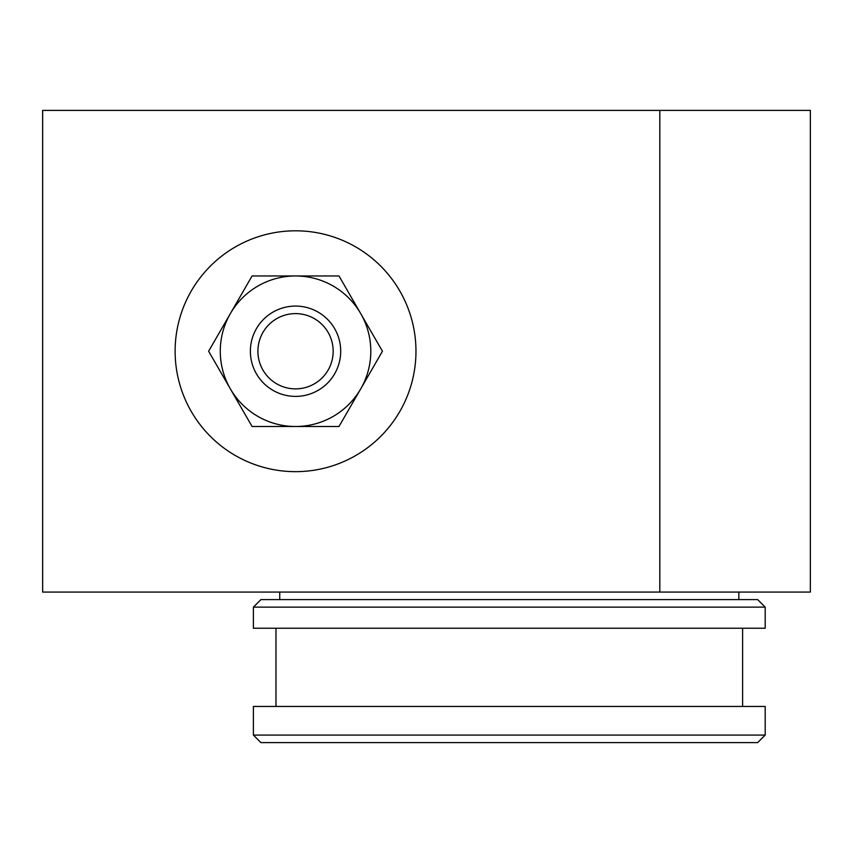 <?xml version="1.0" encoding="UTF-8"?>
<svg xmlns="http://www.w3.org/2000/svg" width="853" height="853" viewBox="0 0 853 853"><rect width="100%" height="100%" fill="white"/><g stroke="black" fill="none" stroke-linecap="round" stroke-linejoin="round"><path stroke-width="1.28" d="M260.922 599.606L757.667 599.606L765.194 607.133L765.194 628.235L253.394 628.235L253.394 607.133L260.922 599.606M253.394 607.133L765.194 607.133M742.611 628.235L742.611 706.455M253.394 735.083L253.394 706.455L765.194 706.455L765.194 735.083L757.667 742.611L260.922 742.611L253.394 735.083L765.194 735.083M42.661 110.4L42.661 592.067L659.806 592.067L659.806 110.4L42.661 110.4L659.817 110.389L659.817 592.078L42.65 592.078L42.65 110.389M415.965 351.233A120.422 120.422 0 0 0 295.543 230.811A120.422 120.422 0 0 0 175.121 351.233A120.422 120.422 0 0 0 295.543 471.656A120.422 120.422 0 0 0 415.965 351.233M659.817 110.389L810.35 110.389L810.35 592.078L659.817 592.078M738.847 592.078L738.847 599.606M252.083 426.5L208.633 351.233L252.083 275.967L338.993 275.967L382.443 351.233L360.723 388.872L338.993 426.5L252.083 426.5M230.363 388.872A75.267 75.267 0 0 1 295.543 275.967A75.267 75.267 0 0 1 360.723 388.872A75.267 75.267 0 0 1 230.363 388.872M250.377 351.233A45.156 45.156 0 0 1 295.543 306.078A45.156 45.156 0 0 1 340.699 351.233A45.156 45.156 0 0 1 295.543 396.389A45.156 45.156 0 0 1 250.377 351.233M333.171 351.233A37.628 37.628 0 0 0 295.543 313.605A37.628 37.628 0 0 0 257.905 351.233A37.628 37.628 0 0 0 295.543 388.872A37.628 37.628 0 0 0 333.171 351.233M275.967 706.455L275.967 628.235M279.731 599.606L279.731 592.078"/></g></svg>
